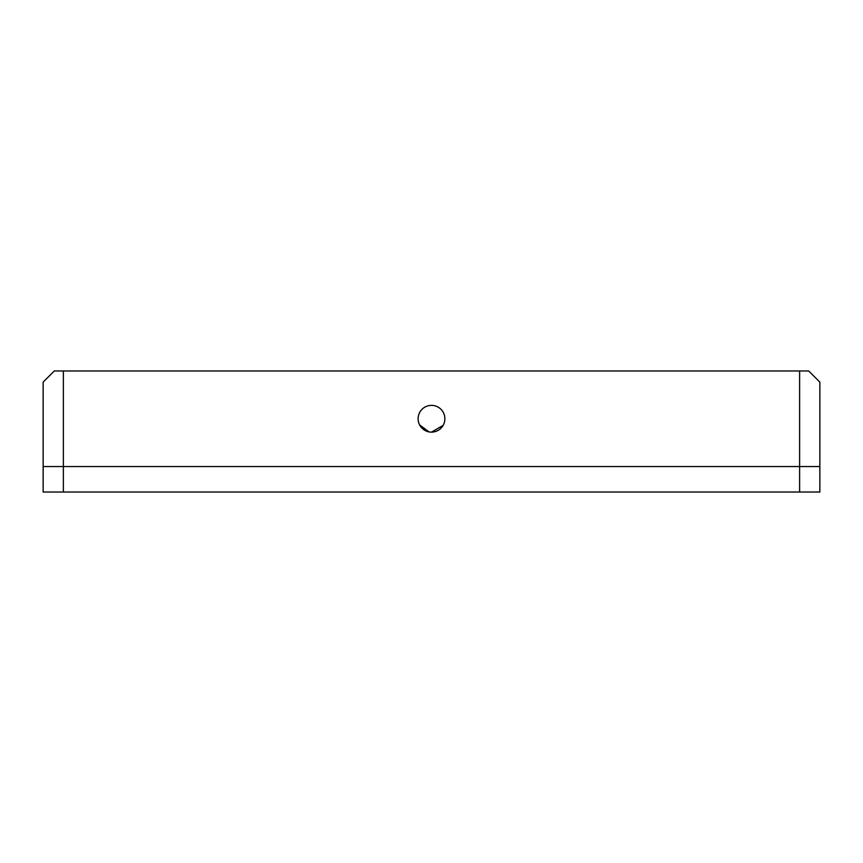<?xml version="1.0" encoding="UTF-8"?>
<svg xmlns="http://www.w3.org/2000/svg" width="863" height="863" viewBox="0 0 863 863"><rect width="100%" height="100%" fill="white"/><g stroke="black" fill="none" stroke-linecap="round" stroke-linejoin="round"><path stroke-width="1.29" d="M443.14 425.362L431.5 432.136A13.377 13.377 0 0 0 444.877 418.76A13.377 13.377 0 0 0 431.5 405.373A13.377 13.377 0 0 0 418.124 418.76A13.377 13.377 0 0 0 431.5 432.136M54.304 370.971L63.377 370.971L63.377 466.549L43.15 466.549L43.15 382.115L54.304 370.971M799.623 370.971L808.696 370.971L819.85 382.115L819.85 466.549L799.623 466.549L799.623 370.971L63.377 370.971M799.623 492.029L819.85 492.029L819.85 466.549L63.377 466.549L63.377 492.029L799.623 492.029L799.623 466.549L43.15 466.549L43.15 492.029L63.377 492.029M428.997 431.899L419.601 424.887"/></g></svg>
